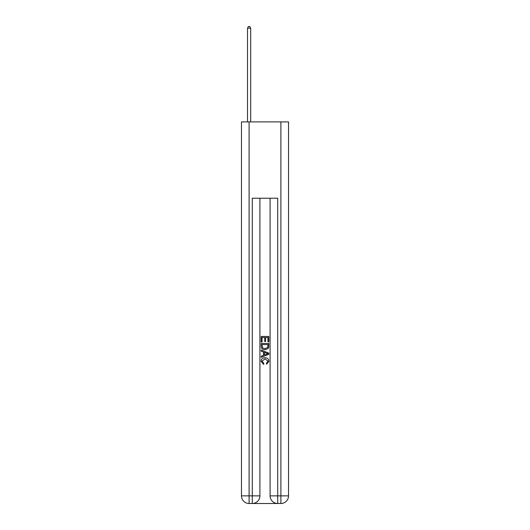 <?xml version="1.0" encoding="UTF-8"?>
<svg xmlns="http://www.w3.org/2000/svg" width="530" height="530" viewBox="0 0 530 530"><rect width="100%" height="100%" fill="white"/><g stroke="black" fill="none" stroke-linecap="round" stroke-linejoin="round"><path stroke-width="0.79" d="M252.85 503.5L277.15 503.5M249.1 121.9L249.1 495.868L241.468 495.868L241.468 121.9L288.532 121.9L288.532 495.868L280.9 495.868L280.9 121.9M270.088 198.22L270.088 495.868A7.632 7.632 0 0 0 277.72 503.5L277.72 495.868L270.088 495.868A7.632 7.632 0 0 0 277.72 503.5L280.9 503.5L280.9 495.868L277.72 495.868L277.72 198.22L252.28 198.22L252.28 495.868L249.1 495.868L249.1 503.5L252.28 503.5A7.632 7.632 0 0 0 259.912 495.868L252.28 495.868L252.28 503.5A7.632 7.632 0 0 0 259.912 495.868L259.912 198.22M280.9 503.5A7.632 7.632 0 0 0 288.532 495.868A7.632 7.632 0 0 1 280.9 503.5M241.468 495.868A7.632 7.632 0 0 0 249.1 503.5A7.632 7.632 0 0 1 241.468 495.868M261.184 342.002L261.184 336.431L268.816 336.431L268.816 341.81L267.935 341.81L267.935 337.504L265.59 337.504L265.59 341.519L264.709 341.519L264.709 337.504L262.065 337.504L262.065 342.002L261.184 342.002M261.184 346.209L261.184 343.473L268.816 343.473L268.703 347.428L268.16 348.541L265.04 349.734C262.602 349.747 261.316 348.568 261.184 346.209M262.065 344.546L262.602 347.925L265.06 348.66L267.776 347.355L267.935 344.546L262.065 344.546M261.184 351.204L261.184 350.058L268.816 353.093L268.816 354.305L261.184 357.333L261.184 356.193L263.529 355.325L263.529 352.072L261.184 351.204M266.524 353.179L264.41 352.397L264.41 355.001L267.935 353.695L266.524 353.179M261.966 361.195L263.88 363.335L263.629 364.415L261.085 361.294C261.29 358.949 262.615 357.77 265.06 357.757C267.405 357.81 268.69 358.982 268.915 361.275L266.696 364.216L266.464 363.143L268.034 361.221L265.06 358.837L261.966 361.195M250.69 121.9L250.69 28.156L247.51 28.156L247.51 121.9M247.51 28.156L248.464 26.5L249.736 26.5L250.69 28.156"/></g></svg>
